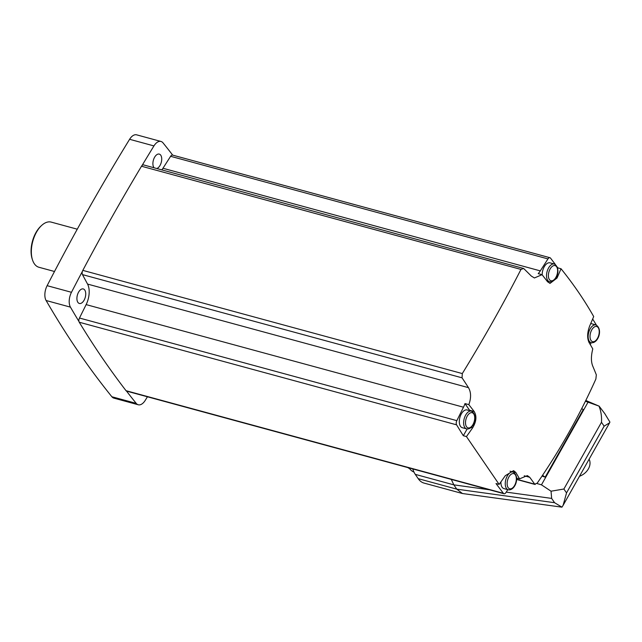 <?xml version="1.0" encoding="UTF-8"?>
<svg xmlns="http://www.w3.org/2000/svg" width="642" height="642" viewBox="0 0 642 642"><rect width="100%" height="100%" fill="white"/><g stroke="black" fill="none" stroke-linecap="round" stroke-linejoin="round"><path stroke-width="0.96" d="M147.435 396.78A1505.787 820.115 -74.8 0 1 145.277 400.303A11.7 6.372 -74.8 0 1 138.247 404.765L113.907 398.144A11.7 6.372 -74.8 0 1 111.868 396.748A1505.787 820.115 -74.8 0 1 46.104 300.512A11.7 6.372 -74.8 0 1 47.123 285.674A1505.787 820.115 -74.8 0 1 129.604 139.298A11.7 6.372 -74.8 0 1 136.626 134.836L160.973 141.457A11.7 6.372 -74.8 0 1 163.012 142.853A1505.787 820.115 -74.8 0 1 172.698 155.131A3.346 1.822 -74.8 0 0 172.578 155.099A3.346 1.822 -74.8 0 0 170.612 156.303L162.956 168.268A16.716 9.1 -74.8 0 1 161.816 169.889M469.816 410.695A12.198 6.645 -74.8 0 0 469.543 410.246L464.985 403.585L468.829 404.629C471.26 397.968 471.148 392.31 468.475 387.656L87.553 284.077L82.473 274.615A3.346 1.822 -74.8 0 1 82.417 271.341A3.346 1.822 -74.8 0 1 82.818 270.378A1505.787 820.115 -74.8 0 1 141.505 166.238A3.346 1.822 -74.8 0 1 142.059 165.508A3.346 1.822 -74.8 0 1 143.535 164.914L523.655 268.484A801.994 228.945 26.4 0 1 531.343 276.092L534.425 277.962L542.049 274.672L538.213 273.628A16.716 9.1 -74.8 0 0 540.307 270.884L162.956 168.268M507.798 489.661L505.96 492.534A3.346 1.822 -74.8 0 1 503.994 493.738A3.346 1.822 -74.8 0 1 503.392 493.313A1505.787 820.115 -74.8 0 1 496.017 483.554L499.131 484.397L466.445 436.576L463.331 435.725A1505.787 820.115 -74.8 0 1 456.598 424.835A3.346 1.822 -74.8 0 1 456.831 420.646L79.48 318.031L86.14 304.605A16.716 9.1 -74.8 0 0 87.553 284.077M503.994 493.738L126.643 391.13A3.346 1.822 -74.8 0 1 126.514 391.082A3.346 1.822 -74.8 0 1 126.041 390.705A1505.787 820.115 -74.8 0 1 79.247 322.228A3.346 1.822 -74.8 0 1 78.966 321.498A3.346 1.822 -74.8 0 1 79.48 318.031M464.985 403.585A16.716 9.1 -74.8 0 1 463.492 407.213L456.831 420.646M468.475 387.656A801.994 335.284 -147.4 0 0 462.047 377.825L462.296 373.572C483.771 338.583 503.328 303.867 520.975 269.423L523.655 268.484M555.338 264.456A1505.787 820.115 -74.8 0 0 550.531 258.132A3.346 1.822 -74.8 0 0 549.929 257.707A3.346 1.822 -74.8 0 0 547.963 258.911L540.307 270.884M535.171 484.485L534.714 484.164L537.193 483.177C559.993 450.13 579.557 415.414 595.88 379.029L596.322 374.824A801.994 335.284 32.6 0 0 592.598 365.731C590.977 361.366 591.041 355.756 592.783 348.903A801.585 283.05 -150.6 0 0 589.019 342.459C586.997 337.981 587.237 332.452 589.725 325.855A804.306 611.842 -34.3 0 0 593.698 316.562C584.469 300.239 573.571 284.302 561.02 268.733L557.906 267.891A1505.787 820.115 -74.8 0 0 557.344 267.136M592.662 319.026A1505.787 820.115 -74.8 0 1 596.386 325.069M590.271 344.569A16.716 9.1 -74.8 0 1 590.431 344.232L591.202 342.676M516.585 479.237L534.714 484.164A801.994 228.945 -153.6 0 0 529.73 477.295L524.233 475.802M499.131 484.397A804.306 611.842 -34.3 0 0 505.286 475.698L513.576 470.65L515.791 472.416A801.585 283.05 29.4 0 1 519.555 478.86L516.593 478.057M519.555 478.86L527.355 475.618L529.73 477.295M585.785 400.472L599.13 406.153L604.78 413.625L609.9 422.059L609.635 422.765L604.138 426.168L566.541 492.896L563.106 505.35L561.951 507.164L462.433 493.521L456.775 489.156L453.838 484.854L451.286 479.405M585.408 401.242L598.994 406.097C601.008 411.073 601.835 416.465 601.482 422.292L563.885 489.019L551.045 491.202L551.647 498.409L554.584 502.71L561.951 507.164M551.045 491.202L541.463 484.838L536.937 483.522M462.433 493.521L424.009 483.073A29.412 16.018 -74.8 0 1 418.215 478.667L415.278 474.366A29.412 16.018 -74.8 0 1 412.782 468.933M581.74 408.537A11.7 4.133 29.4 0 0 583.273 409.588L545.202 477.15A11.7 4.133 29.4 0 1 542.57 475.257M542.017 476.083L545.202 477.15M589.115 459.191A13.37 10.168 145.7 0 1 579.485 476.276M413.946 472.022A26.739 14.565 -74.8 0 1 409.123 467.938M561.02 268.733A804.306 611.842 145.7 0 1 557.039 278.026L549.993 283.419L547.401 281.557A801.585 283.05 -150.6 0 0 542.049 274.672M468.829 404.629A801.585 283.05 29.4 0 1 474.173 411.506C476.91 416.177 476.388 421.633 472.608 427.877A804.306 611.842 145.7 0 1 466.445 436.576M463.331 435.725L467.135 428.976M466.622 428.88L462.288 427.7A9.189 5.008 -74.8 0 1 460.483 426.32A9.189 5.008 -74.8 0 1 460.507 415.639A9.189 5.008 -74.8 0 1 467.111 409.957L471.445 411.137A9.189 5.008 105.2 0 0 464.832 416.81A9.189 5.008 105.2 0 0 464.808 427.5A9.189 5.008 105.2 0 0 466.622 428.88C473.427 430.18 478.868 415.583 471.445 411.137M548.629 281.517A12.198 6.645 -74.8 0 1 547.73 281.942M557.673 268.308L557.906 267.891M542.209 274.872A9.189 5.008 -74.8 0 1 550.009 262.843L554.343 264.014A9.189 5.008 105.2 0 0 547.73 269.696A9.189 5.008 105.2 0 0 547.706 280.377A9.189 5.008 105.2 0 0 549.52 281.758C556.325 283.058 561.766 268.46 554.343 264.014M590.68 323.656A9.189 5.008 -74.8 0 1 591.635 323.745L595.961 324.924A9.189 5.008 105.2 0 0 589.348 330.598A9.189 5.008 105.2 0 0 589.324 341.279A9.189 5.008 105.2 0 0 591.138 342.659C597.943 343.96 603.384 329.362 595.961 324.924M511.473 471.605L515.791 472.416M510.037 471.22L513.062 472.039A9.189 5.008 105.2 0 0 506.45 477.712A9.189 5.008 105.2 0 0 506.426 488.401A9.189 5.008 105.2 0 0 508.239 489.782L503.914 488.602A9.189 5.008 -74.8 0 1 502.1 487.222A9.189 5.008 -74.8 0 1 500.937 481.869M84.776 290.08A7.519 4.093 -74.8 0 1 84.76 298.819A7.519 4.093 -74.8 0 1 79.351 303.465A7.519 4.093 -74.8 0 1 77.369 295.135A7.519 4.093 -74.8 0 1 83.299 288.948A7.519 4.093 -74.8 0 1 84.776 290.08M78.966 321.498A1505.787 820.115 -74.8 0 1 70.443 307.133A11.7 6.372 -74.8 0 1 71.471 292.295A1505.787 820.115 -74.8 0 1 82.417 271.341M154.088 167.787A7.519 4.093 -74.8 0 1 153.767 159.015A7.519 4.093 -74.8 0 1 159.28 154.096A7.519 4.093 -74.8 0 1 160.765 155.228A7.519 4.093 -74.8 0 1 161.182 162.715A7.519 4.093 -74.8 0 1 156.833 168.533M142.059 165.508A1505.787 820.115 -74.8 0 1 153.944 145.919A11.7 6.372 -74.8 0 1 160.973 141.457M138.247 404.765A11.7 6.372 -74.8 0 1 136.208 403.369A1505.787 820.115 -74.8 0 1 126.514 391.082M77.265 229.194L51.208 222.108A23.401 12.744 105.2 0 0 41.754 225.342L40.968 226.064A22.213 12.102 105.2 0 0 32.1 258.662L32.421 259.681A23.401 12.744 105.2 0 0 38.929 267.265L54.506 271.494M41.754 225.342A23.401 12.744 105.2 0 0 32.421 259.681M503.392 493.313L126.041 390.705M456.598 424.835L79.247 322.228M463.492 407.213L86.14 304.605M462.047 377.825L82.473 274.615M462.296 373.572L82.818 270.378M520.975 269.423L141.505 166.238M547.963 258.911L170.612 156.303M563.885 489.019L566.541 492.896M601.482 422.292L604.138 426.168M418.215 478.667L456.775 489.156L554.584 502.71M415.278 474.366L453.838 484.854L489.501 489.798M506.225 492.117L551.647 498.409M588.008 402.229L541.463 484.838M409.612 468.644A24.693 13.45 -74.8 0 1 407.959 467.625M471.076 427.46L472.608 427.877M469.543 410.246L474.173 411.506M555.98 277.737L557.039 278.026M508.127 487.607A7.856 4.277 105.2 0 0 516.032 481.652A7.856 4.277 105.2 0 0 511.048 474.358A7.856 4.277 105.2 0 0 508.127 487.607M466.509 426.705A7.856 4.277 105.2 0 0 474.406 420.743A7.856 4.277 105.2 0 0 469.422 413.456A7.856 4.277 105.2 0 0 466.509 426.705M591.025 340.485A7.856 4.277 105.2 0 0 598.922 334.53A7.856 4.277 105.2 0 0 593.946 327.235A7.856 4.277 105.2 0 0 591.025 340.485M549.4 279.583A7.856 4.277 105.2 0 0 557.304 273.628A7.856 4.277 105.2 0 0 552.321 266.334A7.856 4.277 105.2 0 0 549.4 279.583M111.868 396.748L136.208 403.369M46.104 300.512L70.443 307.133M47.123 285.674L71.471 292.295M129.604 139.298L153.944 145.919M549.929 257.707L172.578 155.099M535.171 484.493L516.569 479.438M609.635 422.765L563.106 505.35M409.628 468.668L407.734 467.561M508.239 489.782C515.044 491.082 520.485 476.484 513.062 472.039M588.786 342.017L591.138 342.659M547.04 281.084L549.52 281.758"/></g></svg>
